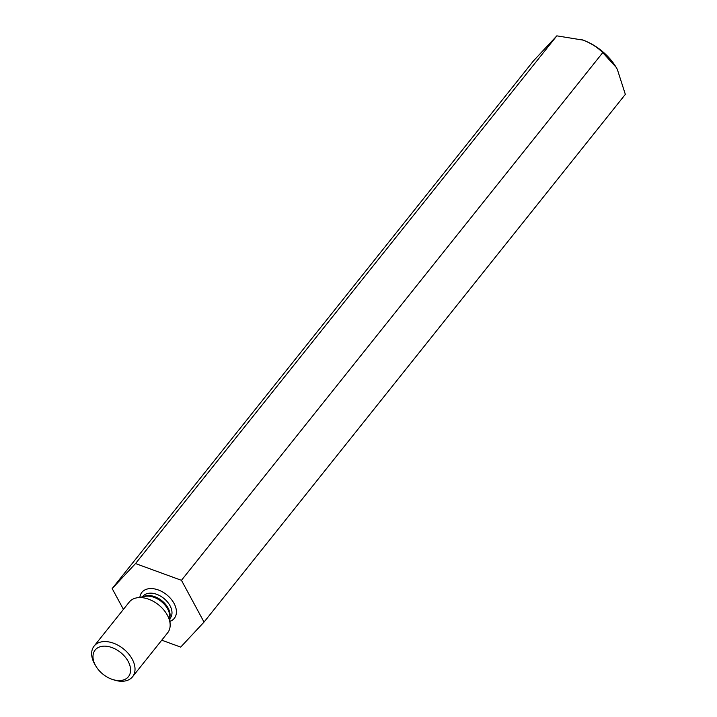 <?xml version="1.0" encoding="UTF-8"?>
<svg xmlns="http://www.w3.org/2000/svg" width="717" height="717" viewBox="0 0 717 717"><rect width="100%" height="100%" fill="white"/><g stroke="black" fill="none" stroke-linecap="round" stroke-linejoin="round"><path stroke-width="1.08" d="M135.522 563.562L112.184 588.576L533.493 60.864L556.831 35.85L583.073 40.116C591.014 43.217 597.575 47.376 602.755 52.61L616.181 67.353L617.328 69.379L625.341 94.375L204.031 622.087L181.446 580.322L135.522 563.562L556.831 35.85M181.446 580.322L602.755 52.61M112.184 588.576L123.423 609.369M161.746 640.191L180.693 647.101L204.031 622.087M616.763 68.357A45.081 29.576 -141.4 0 0 616.154 67.317A45.081 29.576 -141.4 0 0 583.073 40.116A45.081 29.576 -141.4 0 0 581.326 39.507A45.081 29.576 -141.4 0 0 580.51 39.247M94.115 646.08L129.239 602.083A24.593 16.133 38.6 0 1 136.884 597.826A24.593 16.133 38.6 0 1 137.789 597.691A24.593 16.133 38.6 0 1 170.135 624.364A24.593 16.133 38.6 0 1 167.679 632.761L132.555 676.758A24.593 16.133 -141.4 0 0 123.396 648.813A24.593 16.133 -141.4 0 0 94.115 646.08A24.593 16.133 -141.4 0 0 95.083 664.793L95.97 666.281A21.313 13.981 -141.4 0 0 112.435 679.429A21.313 13.981 -141.4 0 0 121.039 680.451A21.313 13.981 -141.4 0 0 127.985 661.074A21.313 13.981 -141.4 0 0 101.922 646.34A21.313 13.981 -141.4 0 0 95.97 666.281M112.435 679.429L114.084 679.967A24.593 16.133 -141.4 0 0 124.005 681.15A24.593 16.133 -141.4 0 0 132.555 676.758M169.983 621.334A20.775 13.632 -141.4 0 0 166.613 594.689A20.775 13.632 -141.4 0 0 139.869 597.306M143.552 596.661A17.495 11.472 38.6 0 1 147.075 595.621A17.495 11.472 38.6 0 1 163.718 602.352A17.495 11.472 38.6 0 1 169.795 617.615M169.848 618.672L170.234 618.179A17.495 11.472 -141.4 0 0 167.303 601.76A17.495 11.472 -141.4 0 0 148.975 593.237A17.495 11.472 -141.4 0 0 142.889 596.356L142.504 596.84M170.135 624.364L169.696 615.679A17.934 11.768 -141.4 0 0 146.107 596.23A17.934 11.768 -141.4 0 0 145.452 596.329L136.884 597.826"/></g></svg>
